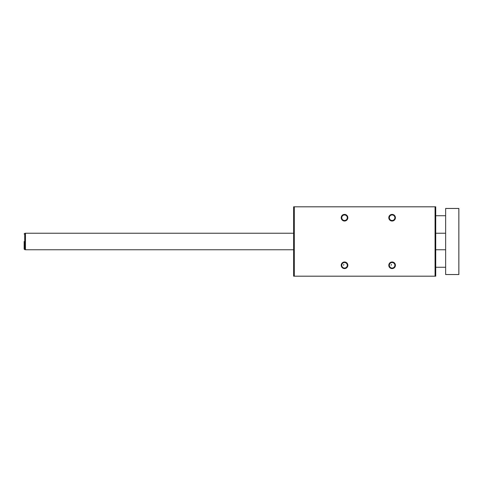 <?xml version="1.0" encoding="UTF-8"?>
<svg xmlns="http://www.w3.org/2000/svg" width="483" height="483" viewBox="0 0 483 483"><rect width="100%" height="100%" fill="white"/><g stroke="black" fill="none" stroke-linecap="round" stroke-linejoin="round"><path stroke-width="0.72" d="M343.824 264.43L343.558 265.288L343.824 264.43M391.399 264.43L391.139 265.288L391.399 264.43M294.304 276.191L435.72 276.191L435.72 206.809L293.64 206.809L293.64 276.191L294.304 276.191L294.304 206.809M341.221 265.288A3.303 3.303 0 0 0 346.178 268.15A3.303 3.303 0 0 0 346.178 262.426A3.303 3.303 0 0 0 341.221 265.288M388.803 217.712A3.303 3.303 0 0 0 393.76 220.574A3.303 3.303 0 0 0 393.76 214.85A3.303 3.303 0 0 0 388.803 217.712M341.221 217.712A3.303 3.303 0 0 0 346.178 220.574A3.303 3.303 0 0 0 346.178 214.85A3.303 3.303 0 0 0 341.221 217.712M388.803 265.288A3.303 3.303 0 0 0 393.76 268.15A3.303 3.303 0 0 0 393.76 262.426A3.303 3.303 0 0 0 388.803 265.288M389.34 265.288A2.765 2.765 0 0 0 393.488 267.685A2.765 2.765 0 0 0 393.488 262.891A2.765 2.765 0 0 0 389.34 265.288M341.759 265.288A2.765 2.765 0 0 0 345.906 267.685A2.765 2.765 0 0 0 345.906 262.891A2.765 2.765 0 0 0 341.759 265.288M341.759 217.712A2.765 2.765 0 0 0 345.906 220.109A2.765 2.765 0 0 0 345.906 215.315A2.765 2.765 0 0 0 341.759 217.712M389.34 217.712A2.765 2.765 0 0 0 393.488 220.109A2.765 2.765 0 0 0 393.488 215.315A2.765 2.765 0 0 0 389.34 217.712M445.634 274.543L458.85 274.543L458.85 208.457L445.634 208.457L445.634 274.543M293.64 249.759L25.472 249.759L25.472 233.241L293.64 233.241M24.15 241.5L24.15 248.999L24.15 241.5M435.062 276.191L435.062 206.809M25.472 249.759L24.718 249.657L24.718 233.343L25.472 233.241M445.634 215.726L435.72 215.726M445.634 267.274L435.72 267.274M445.634 233.241L435.72 233.241M445.634 249.759L435.72 249.759M24.718 249.657L24.15 248.999L24.718 249.657M24.718 233.343L24.15 234.001L24.718 233.343"/></g></svg>

